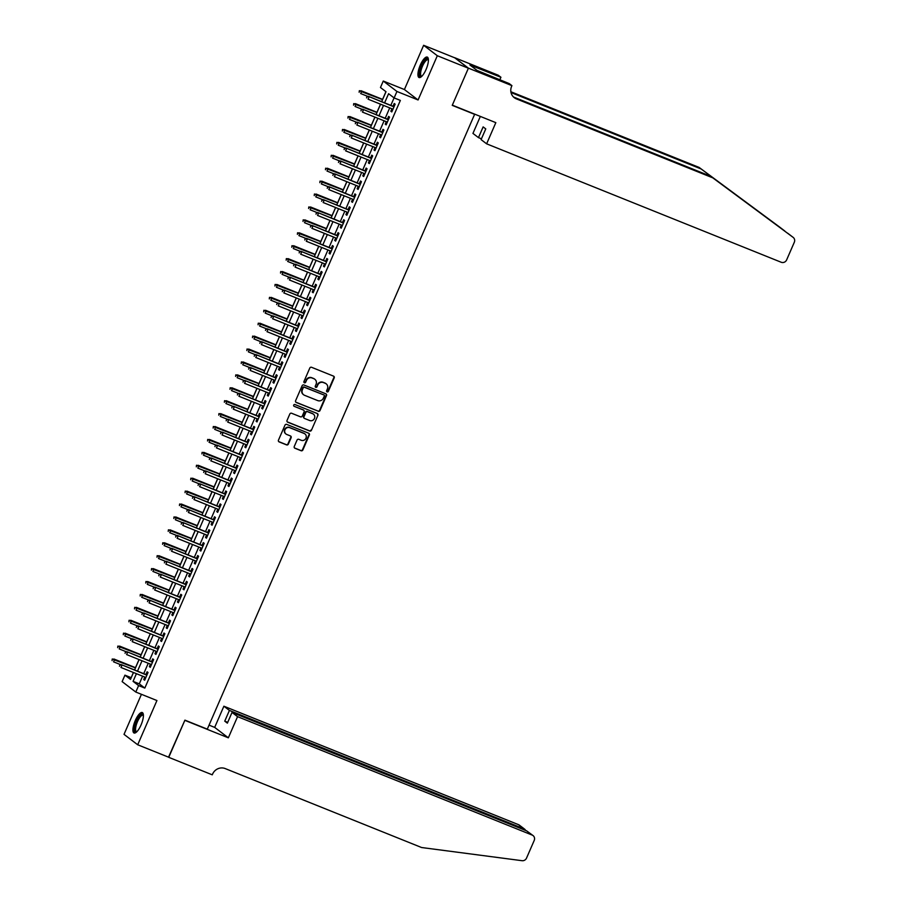 <?xml version="1.0" encoding="UTF-8"?>
<svg xmlns="http://www.w3.org/2000/svg" width="906" height="906" viewBox="0 0 906 906"><rect width="100%" height="100%" fill="white"/><g stroke="black" fill="none" stroke-linecap="round" stroke-linejoin="round"><path stroke-width="1.36" d="M327.111 391.89A0.974 0.917 127.3 0 0 328.346 391.347L334.201 377.881A1.382 1.314 127.3 0 0 333.533 376.126L311.573 367.292A1.382 1.314 127.3 0 0 309.795 368.074L303.94 381.539A0.974 0.917 127.3 0 0 304.416 382.774A0.974 0.917 127.3 0 0 305.65 382.23L306.409 380.486A4.439 4.19 127.3 0 1 312.072 377.995L313.906 378.731A4.439 4.19 127.3 0 1 316.047 384.359L315.288 386.103A0.974 0.917 127.3 0 0 315.764 387.338A0.974 0.917 127.3 0 0 316.998 386.794L317.757 385.05A4.439 4.19 127.3 0 1 323.419 382.559L325.254 383.295A4.439 4.19 127.3 0 1 327.394 388.923L326.636 390.667A0.974 0.917 127.3 0 0 327.111 391.89M326.738 391.619A0.974 0.917 127.3 0 0 327.972 391.075L333.838 377.598A1.382 1.314 127.3 0 0 333.623 376.16M304.042 382.491A0.974 0.917 127.3 0 0 305.277 381.947L306.409 380.486M315.39 387.055A0.974 0.917 127.3 0 0 316.624 386.511L317.757 385.05M141.042 724.97A11.019 3.511 -68.1 0 0 142.276 712.546A11.019 3.511 -68.1 0 0 135.277 720.576A11.019 3.511 -68.1 0 0 134.054 732.999A11.019 3.511 -68.1 0 0 141.042 724.97M426.058 69.502A11.019 3.511 -68.1 0 0 427.281 57.078A11.019 3.511 -68.1 0 0 420.293 65.107A11.019 3.511 -68.1 0 0 419.059 77.531A11.019 3.511 -68.1 0 0 426.058 69.502M294.257 446.499A1.382 1.314 127.3 0 0 294.937 448.255L301.098 450.735A1.382 1.314 127.3 0 0 302.864 449.954L309.365 434.993A1.382 1.314 127.3 0 0 308.697 433.238L286.738 424.404A1.382 1.314 127.3 0 0 284.971 425.186L278.459 440.146A1.382 1.314 127.3 0 0 279.127 441.901L286.568 444.891A1.382 1.314 127.3 0 0 288.346 444.121L291.132 437.711A1.382 1.314 127.3 0 0 290.464 435.956L286.772 434.472A3.715 3.499 127.3 0 1 285.197 429.353A3.715 3.499 127.3 0 1 289.716 427.689L304.178 433.498A3.715 3.499 127.3 0 1 305.752 438.629A3.715 3.499 127.3 0 1 301.222 440.282L298.821 439.319A1.382 1.314 127.3 0 0 297.043 440.09L294.257 446.499M142.627 676.182L139.286 683.86L144.824 688.084L138.607 685.593L135.798 692.048L122.129 681.618L124.937 675.163L130.475 679.387L133.476 672.501M468.413 68.154L452.32 105.153L495.831 122.65L486.624 143.828L781.232 262.264A4.236 4.009 127.3 0 0 786.646 259.886L794.313 242.253A4.236 4.009 127.3 0 0 793.112 237.349L712.796 177.848L516.386 98.89A9.898 9.343 -52.7 0 1 511.618 86.353L511.924 85.64L468.413 68.154L454.71 57.791L468.391 68.222L452.241 105.356L474.619 114.349L207.304 729.137L184.926 720.145L168.776 757.269L137.701 744.777L156.931 700.542L135.798 692.048M468.391 68.222L437.315 55.73L423.634 45.3L404.404 89.535L383.272 81.042L396.941 91.472L394.133 97.927L388.595 93.703L384.608 102.854M404.404 89.535L418.074 99.966L437.315 55.73M418.074 99.966L396.941 91.472M144.824 688.084L400.35 100.419L394.133 97.927M318.233 411.301A1.382 1.314 127.3 0 0 320.011 410.531L326.511 395.571A1.382 1.314 127.3 0 0 325.843 393.804L303.884 384.982A1.382 1.314 127.3 0 0 302.106 385.752L295.605 400.712A1.382 1.314 127.3 0 0 296.273 402.479L317.87 411.018A1.382 1.314 127.3 0 0 319.637 410.248L326.149 395.288A1.382 1.314 127.3 0 0 325.934 393.85M317.938 415.276L311.438 430.237A1.382 1.314 127.3 0 1 309.659 431.018L287.7 422.185A1.382 1.314 127.3 0 1 287.032 420.429L289.818 414.031A1.382 1.314 127.3 0 1 291.585 413.249L300.498 416.828A1.382 1.314 127.3 0 0 302.264 416.058L304.11 411.811A1.382 1.314 127.3 0 0 303.442 410.044L294.167 406.318A0.974 0.917 127.3 0 1 293.759 404.982A0.974 0.917 127.3 0 1 294.948 404.54L317.27 413.521A1.382 1.314 127.3 0 1 317.938 415.276L311.438 430.237M141.438 694.313L124.02 734.358L137.701 744.777M454.71 57.791L423.634 45.3M391.924 108.765L390.848 111.234L391.777 111.936L395.141 104.19L394.223 103.488L393.023 106.24M386.307 121.687L385.231 124.156L386.16 124.858L389.523 117.112L388.606 116.398L387.406 119.15M380.69 134.598L379.614 137.066L380.543 137.769L383.906 130.022L382.989 129.32L381.788 132.072M375.073 147.519L373.997 149.988L374.925 150.69L378.3 142.944L377.372 142.231L376.171 144.983M369.455 160.43L368.391 162.899L369.308 163.601L372.683 155.855L371.754 155.153L370.554 157.904M363.838 173.352L362.774 175.821L363.691 176.523L367.066 168.776L366.137 168.063L364.948 170.815M358.232 186.262L357.157 188.731L358.074 189.433L361.449 181.687L360.52 180.985L359.331 183.737M352.615 199.184L351.539 201.653L352.457 202.355L355.832 194.597L354.903 193.895L353.714 196.647M346.998 212.095L345.922 214.563L346.851 215.266L350.214 207.519L349.297 206.817L348.097 209.569M341.381 225.005L340.305 227.474L341.234 228.187L344.597 220.43L343.68 219.728L342.479 222.48M335.764 237.927L334.688 240.396L335.616 241.098L338.98 233.352L338.063 232.649L336.862 235.401M330.146 250.837L329.071 253.306L329.999 254.02L333.363 246.262L332.445 245.56L331.245 248.312M324.529 263.759L323.453 266.228L324.382 266.93L327.757 259.184L326.828 258.482L325.628 261.234M318.912 276.67L317.847 279.139L318.765 279.852L322.14 272.094L321.211 271.392L320.011 274.144M313.295 289.592L312.23 292.06L313.148 292.763L316.522 285.016L315.594 284.303L314.405 287.055M307.689 302.502L306.613 304.971L307.53 305.673L310.905 297.927L309.977 297.225L308.787 299.977M302.072 315.424L300.996 317.893L301.925 318.595L305.288 310.849L304.359 310.135L303.17 312.887M296.455 328.334L295.379 330.803L296.307 331.505L299.671 323.759L298.754 323.057L297.553 325.809M290.837 341.256L289.761 343.725L290.69 344.427L294.054 336.681L293.136 335.967L291.936 338.719M285.22 354.167L284.144 356.636L285.073 357.338L288.436 349.591L287.519 348.889L286.319 351.641M279.603 367.089L278.527 369.557L279.456 370.26L282.819 362.502L281.902 361.8L280.701 364.552M273.986 379.999L272.91 382.468L273.839 383.17L277.213 375.424L276.285 374.722L275.084 377.474M268.369 392.91L267.304 395.378L268.221 396.092L271.596 388.334L270.668 387.632L269.467 390.384M262.751 405.831L261.687 408.3L262.604 409.002L265.979 401.256L265.05 400.554L263.861 403.306M257.145 418.742L256.07 421.211L256.987 421.924L260.362 414.167L259.433 413.464L258.244 416.216M251.528 431.664L250.452 434.133L251.381 434.835L254.745 427.088L253.816 426.386L252.627 429.138M245.911 444.574L244.835 447.043L245.764 447.757L249.127 439.999L248.21 439.297L247.01 442.049M240.294 457.496L239.218 459.965L240.147 460.667L243.51 452.921L242.593 452.207L241.392 454.959M234.677 470.407L233.601 472.875L234.529 473.578L237.893 465.831L236.976 465.129L235.775 467.881M229.059 483.328L227.984 485.797L228.912 486.499L232.287 478.753L231.358 478.04L230.158 480.792M223.442 496.239L222.378 498.708L223.295 499.41L226.67 491.664L225.741 490.961L224.541 493.713M217.825 509.161L216.761 511.63L217.678 512.332L221.053 504.585L220.124 503.872L218.924 506.624M212.219 522.071L211.143 524.54L212.061 525.242L215.435 517.496L214.507 516.794L213.318 519.546M206.602 534.993L205.526 537.462L206.443 538.164L209.818 530.406L208.89 529.704L207.701 532.456M200.985 547.904L199.909 550.372L200.838 551.075L204.201 543.328L203.272 542.626L202.083 545.378M195.368 560.814L194.292 563.283L195.22 563.996L198.584 556.239L197.667 555.537L196.466 558.289M189.75 573.736L188.674 576.205L189.603 576.907L192.967 569.161L192.049 568.458L190.849 571.21M184.133 586.646L183.057 589.115L183.986 589.829L187.349 582.071L186.432 581.369L185.232 584.121M178.516 599.568L177.44 602.037L178.369 602.739L181.744 594.993L180.815 594.291L179.614 597.043M172.899 612.479L171.834 614.947L172.752 615.661L176.126 607.903L175.198 607.201L173.997 609.953M167.282 625.4L166.217 627.869L167.134 628.571L170.509 620.825L169.581 620.112L168.391 622.864M161.676 638.311L160.6 640.78L161.517 641.482L164.892 633.736L163.963 633.034L162.774 635.785M156.059 651.233L154.983 653.702L155.9 654.404L159.275 646.658L158.346 645.944L157.157 648.696M150.441 664.143L149.365 666.612L150.294 667.314L153.658 659.568L152.74 658.866L151.54 661.618M394.076 97.882L390.826 105.356M389.727 107.882L385.209 118.267M384.11 120.804L379.591 131.189M378.493 133.714L373.974 144.099M372.876 146.636L368.357 157.021M367.258 159.547L362.74 169.932M361.641 172.468L357.123 182.853M356.024 185.379L351.517 195.764M350.407 198.289L345.899 208.686M344.801 211.211L340.282 221.596M339.184 224.122L334.665 234.518M333.567 237.044L329.048 247.429M327.949 249.954L323.431 260.339M322.332 262.876L317.813 273.261M316.715 275.786L312.196 286.171M311.098 288.708L306.579 299.093M305.481 301.619L300.973 312.004M299.875 314.541L295.356 324.926M294.257 327.451L289.739 337.836M288.64 340.373L284.122 350.758M283.023 353.283L278.504 363.668M277.406 366.194L272.887 376.59M271.789 379.116L267.27 389.501M266.171 392.026L261.653 402.423M260.554 404.948L256.036 415.333M254.937 417.859L250.43 428.255M249.331 430.78L244.813 441.165M243.714 443.691L239.195 454.076M238.097 456.613L233.578 466.998M232.48 469.523L227.961 479.908M226.862 482.445L222.344 492.83M221.245 495.356L216.727 505.741M215.628 508.277L211.109 518.662M210.011 521.188L205.503 531.573M204.394 534.11L199.886 544.495M198.788 547.02L194.269 557.405M193.171 559.931L188.652 570.327M187.553 572.852L183.035 583.238M181.936 585.763L177.417 596.159M176.319 598.685L171.8 609.07M170.702 611.595L166.183 621.98M165.085 624.517L160.566 634.902M159.467 637.428L154.96 647.813M153.85 650.349L149.343 660.734M148.244 663.26L143.726 673.645M144.824 677.065L143.748 679.534L144.677 680.236L148.04 672.49L147.123 671.776L145.923 674.528M385.945 91.676L382.592 99.388M380.509 104.179L376.975 112.299M374.891 117.101L371.358 125.221M369.274 130.011L365.741 138.131M363.657 142.933L360.135 151.042M358.04 155.843L354.518 163.963M352.423 168.754L348.901 176.874M346.817 181.676L343.283 189.796M341.2 194.586L337.666 202.706M335.582 207.508L332.049 215.628M329.965 220.418L326.432 228.539M324.348 233.34L320.815 241.46M318.731 246.251L315.197 254.371M313.114 259.173L309.592 267.293M307.496 272.083L303.974 280.203M301.879 285.005L298.357 293.125M296.273 297.915L292.74 306.035M290.656 310.837L287.123 318.946M285.039 323.748L281.506 331.868M279.422 336.658L275.888 344.778M273.805 349.58L270.271 357.7M268.187 362.491L264.654 370.611M262.57 375.412L259.048 383.532M256.953 388.323L253.431 396.443M251.347 401.245L247.814 409.365M245.73 414.155L242.196 422.275M240.113 427.077L236.579 435.197M234.495 439.988L230.962 448.108M228.878 452.909L225.345 461.029M223.261 465.82L219.728 473.94M217.644 478.742L214.11 486.85M212.027 491.652L208.505 499.772M206.409 504.563L202.887 512.683M200.804 517.485L197.27 525.605M195.186 530.395L191.653 538.515M189.569 543.317L186.036 551.437M183.952 556.227L180.419 564.347M178.335 569.149L174.801 577.269M172.718 582.06L169.184 590.18M167.1 594.982L163.567 603.102M161.483 607.892L157.961 616.012M155.866 620.814L152.344 628.934M150.26 633.724L146.727 641.844M144.643 646.646L141.109 654.755M139.026 659.557L135.492 667.677M133.409 672.467L131.211 677.711M474.619 114.349L473.985 113.862M131.155 677.665L124.937 675.163M381.675 101.676L386.001 91.721L380.463 87.497L383.272 81.042M136.41 673.679L133.069 681.369L138.607 685.593M383.51 105.39L378.991 115.775M377.893 118.301L373.374 128.686M372.275 131.223L367.757 141.608M366.658 144.133L362.14 154.518M361.041 157.044L356.534 167.44M355.424 169.966L350.916 180.351M349.818 182.876L345.299 193.272M344.201 195.798L339.682 206.183M338.584 208.708L334.065 219.093M332.966 221.63L328.448 232.015M327.349 234.541L322.83 244.926M321.732 247.463L317.213 257.848M316.115 260.373L311.596 270.758M310.498 273.295L305.99 283.68M304.88 286.205L300.373 296.59M299.274 299.127L294.756 309.512M293.657 312.038L289.139 322.423M288.04 324.948L283.521 335.345M282.423 337.87L277.904 348.255M276.806 350.781L272.287 361.177M271.188 363.702L266.67 374.087M265.571 376.613L261.053 386.998M259.954 389.535L255.447 399.92M254.337 402.445L249.829 412.83M248.731 415.367L244.212 425.752M243.114 428.278L238.595 438.663M237.497 441.199L232.978 451.584M231.879 454.11L227.361 464.495M226.262 467.032L221.744 477.417M220.645 479.942L216.126 490.327M215.028 492.853L210.509 503.249M209.411 505.775L204.903 516.16M203.793 518.685L199.286 529.081M198.188 531.607L193.669 541.992M192.57 544.517L188.052 554.902M186.953 557.439L182.434 567.824M181.336 570.35L176.817 580.735M175.719 583.271L171.2 593.657M170.101 596.182L165.583 606.567M164.484 609.104L159.966 619.489M158.867 622.014L154.36 632.399M153.261 634.936L148.743 645.321M147.644 647.847L143.125 658.232M142.027 660.757L137.508 671.153M134.575 669.976L139.094 659.579M140.192 657.054L144.711 646.669M145.809 644.143L150.328 633.747M151.427 631.222L155.934 620.837M157.044 618.311L161.551 607.926M162.65 605.389L167.168 595.004M168.267 592.479L172.786 582.094M173.884 579.557L178.403 569.172M179.501 566.646L184.02 556.261M185.118 553.725L189.637 543.34M190.736 540.814L195.254 530.429M196.353 527.892L200.872 517.507M201.97 514.982L206.477 504.597M207.587 502.071L212.095 491.675M213.193 489.149L217.712 478.764M218.81 476.239L223.329 465.843M224.428 463.317L228.946 452.932M230.045 450.407L234.563 440.022M235.662 437.485L240.181 427.1M241.279 424.574L245.798 414.189M246.896 411.652L251.415 401.267M252.514 398.742L257.021 388.357M258.131 385.82L262.638 375.435M263.737 372.91L268.255 362.525M269.354 359.988L273.872 349.603M274.971 347.077L279.49 336.692M280.588 334.167L285.107 323.77M286.205 321.245L290.724 310.86M291.823 308.334L296.341 297.938M297.44 295.413L301.958 285.028M303.057 282.502L307.564 272.117M308.674 269.58L313.182 259.195M314.28 256.67L318.799 246.285M319.897 243.748L324.416 233.363M325.514 230.837L330.033 220.452M331.132 217.916L335.65 207.531M336.749 205.005L341.268 194.62M342.366 192.083L346.885 181.698M347.983 179.173L352.502 168.788M353.6 166.262L358.108 155.866M359.206 153.341L363.725 142.955M364.824 140.43L369.342 130.034M370.441 127.508L374.959 117.123M376.058 114.598L380.577 104.213M139.286 683.86L133.069 681.369M390.848 111.234L391.902 111.653M385.231 124.156L386.284 124.575M379.614 137.066L380.667 137.486M373.997 149.988L375.05 150.407M368.391 162.899L369.433 163.318M362.774 175.821L363.816 176.24M357.157 188.731L358.198 189.15M351.539 201.653L352.581 202.072M345.922 214.563L346.964 214.982M340.305 227.474L341.358 227.904M334.688 240.396L335.741 240.815M329.071 253.306L330.124 253.737M323.453 266.228L324.507 266.647M317.847 279.139L318.889 279.558M312.23 292.06L313.272 292.479M306.613 304.971L307.655 305.39M300.996 317.893L302.038 318.312M295.379 330.803L296.432 331.222M289.761 343.725L290.815 344.144M284.144 356.636L285.197 357.055M278.527 369.557L279.58 369.976M272.91 382.468L273.963 382.887M267.304 395.378L268.346 395.809M261.687 408.3L262.729 408.719M256.07 421.211L257.111 421.641M250.452 434.133L251.494 434.552M244.835 447.043L245.888 447.462M239.218 459.965L240.271 460.384M233.601 472.875L234.654 473.294M227.984 485.797L229.037 486.216M222.378 498.708L223.42 499.127M216.761 511.63L217.802 512.049M211.143 524.54L212.185 524.959M205.526 537.462L206.568 537.881M199.909 550.372L200.951 550.791M194.292 563.283L195.345 563.713M188.674 576.205L189.728 576.624M183.057 589.115L184.111 589.546M177.44 602.037L178.493 602.456M171.834 614.947L172.876 615.367M166.217 627.869L167.259 628.288M160.6 640.78L161.642 641.199M154.983 653.702L156.025 654.121M149.365 666.612L150.407 667.031M143.748 679.534L144.801 679.953M325.99 383.691A4.439 4.19 127.3 0 0 324.88 383.012L325.254 383.295M317.383 384.767A4.439 4.19 127.3 0 1 323.057 382.275L324.88 383.012M314.642 379.127A4.439 4.19 127.3 0 0 313.533 378.448L313.906 378.731M306.035 380.203A4.439 4.19 127.3 0 1 311.709 377.711L313.533 378.448M295.809 402.151A1.382 1.314 127.3 0 0 295.9 402.196L317.87 411.018M324.201 396.273A0.974 0.917 127.3 0 0 323.363 394.767L304.45 387.292A0.974 0.917 127.3 0 0 303.216 387.836L302.411 389.671A4.439 4.19 127.3 0 0 304.552 395.299L317.734 400.599A4.439 4.19 127.3 0 0 323.397 398.108L324.201 396.273M303.442 394.631A4.439 4.19 127.3 0 1 302.038 389.399L302.842 387.553A0.974 0.917 127.3 0 1 304.076 387.009L323.363 394.767M287.236 421.868A1.382 1.314 127.3 0 0 287.338 421.902L309.297 430.735A1.382 1.314 127.3 0 0 311.064 429.954M303.533 410.09A1.382 1.314 127.3 0 0 303.08 409.772L294.167 406.318M309.739 420.543A3.715 3.499 127.3 0 0 313.465 414.201A3.715 3.499 127.3 0 0 312.683 413.759L307.598 411.72A1.382 1.314 127.3 0 0 305.82 412.49L303.974 416.737A1.382 1.314 127.3 0 0 304.643 418.504L309.739 420.543M313.272 414.065A3.715 3.499 127.3 0 0 312.321 413.487L312.683 413.759M304.178 418.176A1.382 1.314 127.3 0 1 303.601 416.454L305.447 412.207A1.382 1.314 127.3 0 1 307.225 411.437L312.321 413.487M317.576 414.993A1.382 1.314 127.3 0 0 317.36 413.566M304.767 433.804A3.715 3.499 127.3 0 0 303.804 433.215L304.178 433.498M285.809 433.883A3.715 3.499 127.3 0 1 289.342 427.406L303.804 433.215M278.674 441.584A1.382 1.314 127.3 0 0 278.765 441.618L286.205 444.608A1.382 1.314 127.3 0 0 287.972 443.838L290.758 437.428A1.382 1.314 127.3 0 0 290.554 436.001M294.473 447.926A1.382 1.314 127.3 0 0 294.563 447.972L300.724 450.452A1.382 1.314 127.3 0 0 302.491 449.67L309.003 434.71A1.382 1.314 127.3 0 0 308.787 433.272M359.342 90.702L359.15 92.276L359.342 90.702L361.709 91.223L360.69 93.556L367.643 96.342M359.716 90.985L382.57 99.615M361.041 90.725L382.66 99.411M394.065 106.659L368.436 96.353L393.985 106.863M367.111 96.614L366.545 97.905L367.111 96.614L369.093 96.863L368.085 99.184L392.966 109.184M368.436 96.353L366.737 96.33M421.607 76.489A9.536 3.035 111.9 0 1 420.112 70.419A9.536 3.035 111.9 0 1 424.393 61.019A9.536 3.035 111.9 0 1 428.402 59.592M428.413 59.989A8.834 2.809 -68.1 0 0 428.085 59.762A8.834 2.809 -68.1 0 0 421.03 70.464A8.834 2.809 -68.1 0 0 421.494 76.149A8.834 2.809 -68.1 0 0 421.89 76.217M427.791 57.463A10.951 3.488 -68.1 0 0 419.512 70.815A10.951 3.488 -68.1 0 0 419.682 77.599M136.602 731.957A9.536 3.035 111.9 0 1 135.107 725.887A9.536 3.035 111.9 0 1 139.377 716.499A9.536 3.035 111.9 0 1 143.397 715.072M143.408 715.457A8.834 2.809 -68.1 0 0 143.069 715.23A8.834 2.809 -68.1 0 0 136.025 725.933A8.834 2.809 -68.1 0 0 136.489 731.618A8.834 2.809 -68.1 0 0 136.885 731.686M142.774 712.931A10.951 3.488 -68.1 0 0 134.496 726.295A10.951 3.488 -68.1 0 0 134.677 733.079M784.845 231.053L779.443 226.93A4.236 4.009 -52.7 0 1 779.477 226.964L701.142 168.969L511.007 92.537M793.112 237.349L712.796 177.848M486.624 143.828L481.097 139.615L485.763 128.901L483.136 126.897L478.47 137.621L481.448 138.811M478.47 137.621L472.943 133.409L480.339 116.421M701.142 168.969L699.115 167.417L510.859 91.744M513.362 96.874A9.898 9.343 -52.7 0 0 514.359 97.35L710.768 176.308M779.443 226.93L699.115 167.417M511.924 85.64L509.24 83.601L477.077 70.453L469.942 65.017L500.927 77.259L498.243 75.221L454.744 57.724M499.818 79.807L500.927 77.259M473.238 67.531L473.668 66.523M237.553 716.646L532.173 835.072L526.646 830.859L232.027 712.433L237.553 716.646L228.346 737.824L184.835 720.338L168.539 757.178M526.646 830.859L533.056 835.581A4.236 4.009 127.3 0 1 534.212 840.451L526.545 858.073A4.236 4.009 127.3 0 1 522.071 860.7L421.607 847.529L225.198 768.571A9.898 9.343 127.3 0 0 212.57 774.12L212.253 774.823L168.754 757.337M209.037 725.128L214.677 727.393L228.346 737.824M214.677 727.393L223.884 706.216L229.411 710.429L224.745 721.153L227.372 723.147L232.027 712.433M229.411 710.429L524.019 828.865L518.492 824.653A4.236 4.009 -52.7 0 1 519.376 825.151L524.868 829.341L524.019 828.865L523.668 829.67M223.884 706.216L518.492 824.653M533.056 835.581A4.236 4.009 127.3 0 0 532.173 835.072M224.745 721.153L227.723 722.342M525.752 830.508L524.868 829.341M353.736 103.612L353.544 105.187L353.736 103.612L356.092 104.145L355.073 106.466L362.026 109.264M354.099 103.896L376.953 112.537M355.424 103.635L377.043 112.321M348.119 116.534L347.927 118.108L348.119 116.534L350.475 117.055L349.467 119.388L356.409 122.174M348.482 116.817L371.335 125.447M349.807 116.546L371.426 125.243M342.502 129.445L342.309 131.019L342.502 129.445L344.858 129.977L343.85 132.299L350.792 135.096M342.864 129.728L365.73 138.358M344.189 129.467L365.809 138.154M336.885 142.367L336.692 143.941L336.885 142.367L339.24 142.888L338.232 145.209L345.186 148.006M337.247 142.638L360.112 151.279M338.572 142.378L360.203 151.076M388.459 119.581L362.819 109.275L388.368 119.785M361.494 109.535L360.928 110.826L361.494 109.535L363.476 109.773L362.468 112.106L387.349 122.106M362.819 109.275L361.12 109.252M382.842 132.491L357.202 122.185L382.751 132.695M355.877 122.446L355.311 123.737L355.877 122.446L357.87 122.695L356.851 125.017L381.743 135.017M357.202 122.185L355.503 122.163M377.224 145.413L351.585 135.107L377.134 145.617M350.26 135.368L349.705 136.659L350.26 135.368L352.253 135.606L351.234 137.939L376.126 147.938M351.585 135.107L349.886 135.085M371.607 158.324L345.967 148.018L371.517 158.527M344.642 148.278L344.087 149.569L344.642 148.278L346.636 148.527L345.628 150.849L370.509 160.849M345.967 148.018L344.28 147.995M331.268 155.277L331.075 156.851L331.268 155.277L333.623 155.809L332.615 158.131L339.569 160.928M331.641 155.56L354.495 164.19M332.955 155.3L354.586 163.986M365.99 171.245L340.35 160.928L365.899 171.449M339.025 161.2L338.47 162.491L339.025 161.2L341.018 161.438L340.01 163.771L364.892 173.771M340.35 160.928L338.663 160.917M325.65 168.199L325.458 169.762L325.65 168.199L328.006 168.72L326.998 171.041L333.952 173.839M326.024 168.471L348.878 177.112M327.349 168.21L348.969 176.908M360.373 184.156L334.733 173.85L360.282 184.36M333.408 174.111L332.853 175.402L333.408 174.111L335.401 174.36L334.393 176.681L359.274 186.681M334.733 173.85L333.046 173.827M320.033 181.109L319.841 182.684L320.033 181.109L322.389 181.642L321.381 183.963L328.334 186.761M320.407 181.393L343.261 190.022M321.732 181.132L343.351 189.818M354.756 197.066L329.116 186.761L354.665 197.27M327.802 187.021L327.236 188.323L327.802 187.021L329.784 187.27L328.776 189.592L353.657 199.603M329.116 186.761L327.428 186.749M314.416 194.02L314.223 195.594L314.416 194.02L316.783 194.552L315.764 196.874L322.717 199.671M314.79 194.303L337.644 202.944M316.115 194.043L337.734 202.74M349.138 209.988L323.51 199.682L349.059 210.192M322.185 199.943L321.619 201.234L322.185 199.943L324.167 200.192L323.159 202.514L348.04 212.514M323.51 199.682L321.811 199.66M308.799 206.942L308.606 208.516L308.799 206.942L311.166 207.463L310.146 209.796L317.1 212.582M309.173 207.225L332.026 215.855M310.498 206.964L332.117 215.651M343.521 222.899L317.893 212.593L343.442 223.103M316.568 212.853L316.001 214.144L316.568 212.853L318.55 213.103L317.542 215.424L342.423 225.435M317.893 212.593L316.194 212.582M303.193 219.852L303 221.426L303.193 219.852L305.549 220.385L304.529 222.706L311.483 225.503M303.555 220.135L326.409 228.776M304.88 219.875L326.5 228.572M337.915 235.82L312.276 225.515L337.825 236.024M310.951 225.775L310.384 227.066L310.951 225.775L312.932 226.024L311.924 228.346L336.805 238.346M312.276 225.515L310.577 225.492M297.576 232.774L297.383 234.348L297.576 232.774L299.931 233.295L298.923 235.628L305.866 238.414M297.938 233.057L320.792 241.687M299.263 232.797L320.883 241.483M332.298 248.731L306.658 238.425L332.208 248.935M305.333 238.686L304.767 239.977L305.333 238.686L307.327 238.935L306.307 241.256L331.2 251.268M306.658 238.425L304.96 238.403M291.959 245.685L291.766 247.259L291.959 245.685L294.314 246.217L293.306 248.538L300.248 251.336M292.321 245.968L315.186 254.609M293.646 245.707L315.265 254.405M326.681 261.653L301.041 251.347L326.59 261.857M299.716 251.608L299.161 252.899L299.716 251.608L301.709 251.845L300.69 254.178L325.582 264.178M301.041 251.347L299.342 251.324M286.341 258.606L286.149 260.181L286.341 258.606L288.697 259.127L287.689 261.46L294.643 264.246M286.704 258.889L309.569 267.519M288.029 258.629L309.659 267.315M321.064 274.563L295.424 264.258L320.973 274.767M294.099 264.518L293.544 265.809L294.099 264.518L296.092 264.767L295.084 267.089L319.965 277.1M295.424 264.258L293.737 264.235M280.724 271.517L280.532 273.091L280.724 271.517L283.08 272.049L282.072 274.371L289.025 277.168M281.098 271.8L303.952 280.441M282.412 271.54L304.042 280.226M315.447 287.485L289.807 277.179L315.356 287.689M288.482 277.44L287.927 278.731L288.482 277.44L290.475 277.678L289.467 280.011L314.348 290.011M289.807 277.179L288.119 277.157M275.107 284.439L274.914 286.013L275.107 284.439L277.463 284.96L276.455 287.293L283.408 290.079M275.481 284.722L298.334 293.351M276.806 284.45L298.425 293.148M309.829 300.396L284.19 290.09L309.739 300.599M282.865 290.35L282.31 291.641L282.865 290.35L284.858 290.6L283.85 292.921L308.731 302.921M284.19 290.09L282.502 290.067M269.49 297.349L269.297 298.923L269.49 297.349L271.845 297.881L270.837 300.203L277.791 303M269.863 297.632L292.717 306.262M271.188 297.372L292.808 306.058M304.212 313.317L278.572 303.012L304.122 313.521M277.259 303.272L276.692 304.563L277.259 303.272L279.241 303.51L278.233 305.843L303.114 315.843M278.572 303.012L276.885 302.989M263.873 310.271L263.68 311.845L263.873 310.271L266.239 310.792L265.22 313.114L272.174 315.911M264.246 310.543L287.1 319.184M265.571 310.282L287.191 318.98M298.595 326.228L272.966 315.922L298.516 326.432M271.641 316.183L271.075 317.474L271.641 316.183L273.623 316.432L272.615 318.753L297.496 328.753M272.966 315.922L271.268 315.9M258.255 323.182L258.063 324.756L258.255 323.182L260.622 323.714L259.603 326.035L266.557 328.833M258.629 323.465L281.483 332.094M259.954 323.204L281.573 331.89M292.978 339.15L267.349 328.833L292.898 339.354M266.024 329.105L265.458 330.396L266.024 329.105L268.006 329.342L266.998 331.675L291.879 341.675M267.349 328.833L265.651 328.821M252.649 336.103L252.457 337.666L252.649 336.103L255.005 336.624L253.986 338.946L260.939 341.743M253.012 336.375L275.866 345.016M254.337 336.115L275.956 344.812M287.372 352.06L261.732 341.755L287.281 352.264M260.407 342.015L259.841 343.306L260.407 342.015L262.389 342.264L261.381 344.586L286.273 354.586M261.732 341.755L260.033 341.732M247.032 349.014L246.84 350.588L247.032 349.014L249.388 349.546L248.38 351.868L255.322 354.665M247.395 349.297L270.26 357.927M248.72 349.036L270.339 357.723M281.755 364.971L256.115 354.665L281.664 365.175M254.79 354.925L254.224 356.228L254.79 354.925L256.783 355.175L255.764 357.496L280.656 367.508M256.115 354.665L254.416 354.654M241.415 361.924L241.223 363.499L241.415 361.924L243.771 362.457L242.763 364.778L249.705 367.576M241.777 362.207L264.643 370.848M243.102 361.947L264.722 370.645M276.137 377.893L250.498 367.587L276.047 378.096M249.173 367.847L248.618 369.138L249.173 367.847L251.166 368.096L250.147 370.418L275.039 380.418M250.498 367.587L248.81 367.564M235.798 374.846L235.605 376.42L235.798 374.846L238.153 375.367L237.146 377.7L244.099 380.486M236.172 375.129L259.025 383.759M237.485 374.869L259.116 383.555M270.52 390.803L244.88 380.497L270.43 391.007M243.555 380.758L243.001 382.049L243.555 380.758L245.549 381.007L244.541 383.329L269.422 393.34M244.88 380.497L243.193 380.486M230.181 387.757L229.988 389.331L230.181 387.757L232.536 388.289L231.528 390.611L238.482 393.408M230.554 388.04L253.408 396.681M231.868 387.779L253.499 396.477M264.903 403.725L239.263 393.419L264.812 403.929M237.938 393.68L237.383 394.971L237.938 393.68L239.931 393.929L238.924 396.25L263.805 406.25M239.263 393.419L237.576 393.397M224.563 400.679L224.371 402.253L224.563 400.679L226.919 401.199L225.911 403.532L232.865 406.318M224.937 400.962L247.791 409.591M226.262 400.701L247.882 409.387M259.286 416.635L233.646 406.33L259.195 416.839M232.321 406.59L231.766 407.881L232.321 406.59L234.314 406.839L233.306 409.161L258.187 419.172M233.646 406.33L231.959 406.307M218.946 413.589L218.754 415.163L218.946 413.589L221.302 414.121L220.294 416.443L227.247 419.24M219.32 413.872L242.174 422.513M220.645 413.612L242.264 422.309M253.669 429.557L228.029 419.252L253.578 429.761M226.715 419.512L226.149 420.803L226.715 419.512L228.697 419.75L227.689 422.083L252.57 432.083M228.029 419.252L226.341 419.229M213.329 426.511L213.137 428.085L213.329 426.511L215.696 427.032L214.677 429.365L221.63 432.151M213.703 426.794L236.557 435.424M215.028 426.533L236.647 435.22M248.051 442.468L222.423 432.162L247.972 442.672M221.098 432.422L220.532 433.714L221.098 432.422L223.08 432.672L222.072 434.993L246.953 445.005M222.423 432.162L220.724 432.139M207.712 439.421L207.519 440.995L207.712 439.421L210.079 439.954L209.06 442.275L216.013 445.073M208.086 439.704L230.939 448.345M209.411 439.444L231.03 448.13M242.446 455.39L216.806 445.084L242.355 455.593M215.481 445.344L214.915 446.635L215.481 445.344L217.463 445.582L216.455 447.915L241.336 457.915M216.806 445.084L215.107 445.061M202.106 452.343L201.913 453.917L202.106 452.343L204.462 452.864L203.454 455.197L210.396 457.983M202.468 452.626L225.322 461.256M203.793 452.354L225.413 461.052M236.828 468.3L211.189 457.994L236.738 468.504M209.864 458.255L209.297 459.546L209.864 458.255L211.857 458.504L210.838 460.826L235.73 470.826M211.189 457.994L209.49 457.972M196.489 465.254L196.296 466.828L196.489 465.254L198.844 465.786L197.836 468.108L204.779 470.905M196.851 465.537L219.716 474.166M198.176 465.276L219.796 473.963M231.211 481.222L205.571 470.916L231.121 481.426M204.246 471.177L203.68 472.468L204.246 471.177L206.24 471.414L205.22 473.747L230.113 483.747M205.571 470.916L203.873 470.894M190.872 478.175L190.679 479.75L190.872 478.175L193.227 478.696L192.219 481.018L199.161 483.815M191.234 478.447L214.099 487.088M192.559 478.187L214.178 486.884M225.594 494.132L199.954 483.827L225.503 494.336M198.629 484.087L198.074 485.378L198.629 484.087L200.622 484.336L199.603 486.658L224.495 496.658M199.954 483.827L198.267 483.804M185.254 491.086L185.062 492.66L185.254 491.086L187.61 491.618L186.602 493.94L193.556 496.737M185.628 491.369L208.482 499.999M186.942 491.109L208.573 499.795M219.977 507.054L194.337 496.737L219.886 507.258M193.012 497.009L192.457 498.3L193.012 497.009L195.005 497.247L193.997 499.58L218.878 509.58M194.337 496.737L192.65 496.726M179.637 504.008L179.445 505.571L179.637 504.008L181.993 504.529L180.985 506.85L187.938 509.648M180.011 504.28L202.865 512.921M181.325 504.019L202.955 512.717M214.36 519.965L188.72 509.659L214.269 520.169M187.395 509.919L186.84 511.211L187.395 509.919L189.388 510.169L188.38 512.49L213.261 522.49M188.72 509.659L187.032 509.636M174.02 516.918L173.827 518.492L174.02 516.918L176.376 517.451L175.368 519.772L182.321 522.569M174.394 517.201L197.248 525.831M175.719 516.941L197.338 525.627M208.742 532.875L183.103 522.569L208.652 533.079M181.778 522.83L181.223 524.132L181.778 522.83L183.771 523.079L182.763 525.401L207.644 535.412M183.103 522.569L181.415 522.558M168.403 529.829L168.21 531.403L168.403 529.829L170.758 530.361L169.75 532.683L176.704 535.48M168.776 530.112L191.63 538.753M170.101 529.851L191.721 538.549M203.125 545.797L177.485 535.491L203.035 546.001M176.172 535.752L175.605 537.043L176.172 535.752L178.154 536.001L177.146 538.323L202.027 548.323M177.485 535.491L175.798 535.469M162.786 542.751L162.593 544.325L162.786 542.751L165.152 543.272L164.133 545.605L171.087 548.39M163.159 543.034L186.013 551.663M164.484 542.773L186.104 551.46M197.508 558.708L171.88 548.402L197.429 558.911M170.554 548.662L169.988 549.953L170.554 548.662L172.536 548.911L171.528 551.233L196.409 561.244M171.88 548.402L170.181 548.39M157.168 555.661L156.987 557.235L157.168 555.661L159.535 556.193L158.516 558.515L165.47 561.312M157.542 555.944L180.396 564.585M158.867 555.684L180.487 564.381M191.902 571.629L166.262 561.324L191.812 571.833M164.937 561.584L164.371 562.875L164.937 561.584L166.919 561.833L165.911 564.155L190.792 574.155M166.262 561.324L164.564 561.301M151.562 568.583L151.37 570.157L151.562 568.583L153.918 569.104L152.91 571.437L159.852 574.223M151.925 568.866L174.779 577.496M153.25 568.606L174.869 577.292M186.285 584.54L160.645 574.234L186.194 584.744M159.32 574.495L158.754 575.786L159.32 574.495L161.313 574.744L160.294 577.065L185.186 587.077M160.645 574.234L158.946 574.211M145.945 581.493L145.753 583.068L145.945 581.493L148.301 582.026L147.293 584.347L154.235 587.145M146.308 581.777L169.173 590.418M147.633 581.516L169.252 590.214M180.668 597.462L155.028 587.156L180.577 597.666M153.703 587.416L153.137 588.707L153.703 587.416L155.696 587.654L154.677 589.987L179.569 599.987M155.028 587.156L153.329 587.133M140.328 594.415L140.136 595.989L140.328 594.415L142.684 594.936L141.676 597.269L148.618 600.055M140.69 594.698L163.556 603.328M142.016 594.438L163.635 603.124M175.051 610.372L149.411 600.066L174.96 610.576M148.086 600.327L147.531 601.618L148.086 600.327L150.079 600.576L149.071 602.898L173.952 612.909M149.411 600.066L147.723 600.044M134.711 607.326L134.518 608.9L134.711 607.326L137.066 607.858L136.059 610.18L143.012 612.977M135.085 607.609L157.938 616.25M136.398 607.348L158.029 616.046M169.433 623.294L143.794 612.988L169.343 623.498M142.469 613.249L141.914 614.54L142.469 613.249L144.462 613.487L143.454 615.82L168.335 625.82M143.794 612.988L142.106 612.966M129.094 620.248L128.901 621.822L129.094 620.248L131.449 620.769L130.441 623.102L137.395 625.887M129.467 620.531L152.321 629.16M130.781 620.259L152.412 628.957M163.816 636.205L138.176 625.899L163.726 636.408M136.851 626.159L136.296 627.45L136.851 626.159L138.845 626.408L137.837 628.73L162.718 638.73M138.176 625.899L136.489 625.876M123.476 633.158L123.284 634.732L123.476 633.158L125.832 633.69L124.824 636.012L131.778 638.809M123.85 633.441L146.704 642.071M125.175 633.181L146.795 641.867M158.199 649.126L132.559 638.821L158.108 649.33M131.245 639.081L130.679 640.372L131.245 639.081L133.227 639.319L132.219 641.652L157.1 651.652M132.559 638.821L130.872 638.798M117.859 646.08L117.667 647.654L117.859 646.08L120.215 646.601L119.207 648.923L126.161 651.72M118.233 646.352L141.087 654.993M119.558 646.091L141.177 654.789M152.582 662.037L126.942 651.731L152.491 662.241M125.628 651.992L125.062 653.283L125.628 651.992L127.61 652.241L126.602 654.562L151.483 664.562M126.942 651.731L125.255 651.708M112.242 658.99L112.05 660.565L112.242 658.99L114.609 659.523L113.59 661.844L120.543 664.642M112.616 659.274L135.47 667.903M113.941 659.013L135.56 667.699M146.965 674.959L121.336 664.642L146.885 675.163M120.011 664.913L119.445 666.204L120.011 664.913L121.993 665.151L120.985 667.484L145.866 677.484M121.336 664.642L119.637 664.63M725.774 187.214L725.162 186.964M514.359 97.35L516.386 98.89M793.158 237.383L787.733 233.25"/></g></svg>
